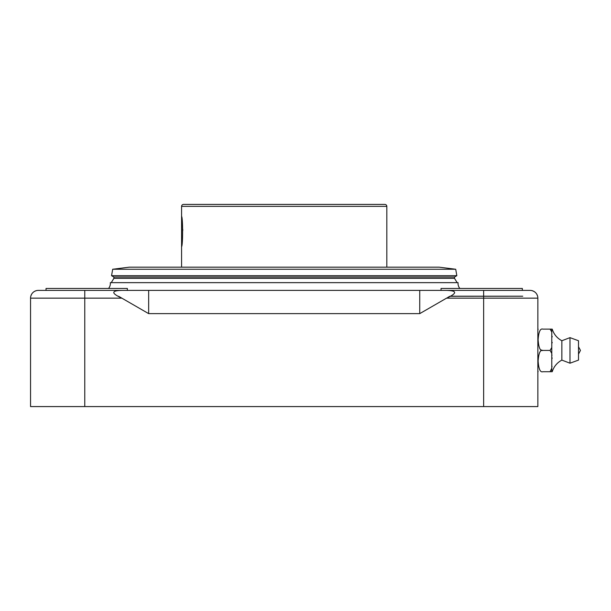 <?xml version="1.0" encoding="UTF-8"?>
<svg xmlns="http://www.w3.org/2000/svg" width="611" height="611" viewBox="0 0 611 611"><rect width="100%" height="100%" fill="white"/><g stroke="black" fill="none" stroke-linecap="round" stroke-linejoin="round"><path stroke-width="0.92" d="M45.649 290.401L38.294 290.401A7.744 7.744 90 0 0 30.55 298.145L30.55 406.575L537.856 406.575L537.856 298.145A7.744 7.744 0 0 0 530.104 290.401L522.749 290.401M38.294 290.401L121.833 290.401C111.103 290.645 111.103 293.234 121.833 298.145L118.649 296.297M440.653 290.401L419.742 290.401L419.742 313.634L446.572 298.145C457.303 293.257 457.303 290.676 446.572 290.401L121.833 290.401M446.572 290.401L530.104 290.401M419.742 313.634L148.664 313.634L148.664 290.401L127.752 290.401M531.448 290.515L532.181 290.683M531.776 290.576L532.96 290.943M533.311 291.088L533.899 291.386M533.915 291.394L535.251 292.348M536.87 294.365L537.161 294.945M537.168 294.96L537.443 295.655M537.443 295.671L537.672 296.472M537.573 296.075L537.733 296.801M537.772 297.007L537.833 297.542M537.825 297.526L537.764 296.977M537.543 295.976L536.825 294.288M534.113 291.516L532.273 290.706M148.664 313.634L121.833 298.145L84.769 298.145L84.769 406.575M30.573 297.526L30.642 296.977M30.665 296.801L30.833 296.075M30.733 296.472L30.955 295.671M30.855 295.976L31.581 294.288M34.437 291.424L35.751 290.828M35.812 290.805L36.629 290.576M36.973 290.508L36.217 290.683M35.797 290.813L34.506 291.386M34.491 291.394L33.544 292.027M31.535 294.365L30.962 295.655M30.634 297.007L30.573 297.542M449.917 296.205L522.749 296.205L449.803 296.274M449.245 296.595L447.787 297.442M551.779 329.123L550.068 329.123L551.779 329.123L551.779 332.01L550.068 329.123L542.835 329.123C536.962 329.123 536.962 329.123 542.835 329.123C540.269 328.275 538.688 331.819 538.108 339.754C538.688 347.728 540.261 351.279 542.835 350.424C540.269 349.568 538.688 353.112 538.108 361.055C538.688 369.021 540.261 372.58 542.835 371.717C536.962 371.717 536.962 371.717 542.835 371.717L550.068 371.717L551.832 368.158M541.598 350.156L541.178 349.927M552.138 342.924L552.168 342.313M552.153 336.944L552.115 336.317M551.779 332.01L551.779 371.717L550.068 371.717M552.222 329.123C553.872 334.301 557.079 338.166 561.86 340.739L561.86 360.1C557.079 362.674 553.872 366.547 552.222 371.717M551.939 366.921L552 366.21M552.161 358.344L552.138 357.924M551.962 355.426L551.909 354.808M551.786 353.418L550.068 350.424L551.779 347.537M542.835 350.424L550.068 350.424M561.86 360.1L569.994 363.201L569.994 337.639L561.86 340.739M569.994 337.639L578.51 340.739L578.51 360.1L569.994 363.201M46.039 290.401L46.039 288.461L127.363 288.461L127.363 290.401M441.035 290.401L441.035 288.461L522.359 288.461L522.359 290.401M108.537 288.461A7.744 7.744 0 0 0 110.324 282.649L458.074 282.649A7.744 7.744 0 0 0 459.869 288.461M111.255 282.649L113.89 278.356L454.515 278.356L454.515 277.035L456.837 275.683L455.714 269.252L439.103 267.16L129.303 267.16L112.684 269.252L455.714 269.252M457.15 282.649L454.515 278.356M113.89 278.356L113.89 277.035L454.515 277.035M113.89 277.035L111.561 275.683L456.837 275.683M111.561 275.683L112.684 269.252M181.582 206.365L386.824 206.365A1.94 1.94 0 0 0 384.884 204.425L183.514 204.425A1.94 1.94 0 0 0 181.582 206.365L181.582 267.16M386.824 206.365L386.824 267.16M181.658 246.47L181.62 246.768C182.941 244.66 182.941 218.41 181.62 216.302L181.658 216.6M181.956 218.776L182.063 219.662M182.727 229.178L182.75 230.668M182.521 238.427L182.422 239.756M182.299 241.154L182.193 242.223M182.047 243.506L181.956 244.27M181.62 246.768L181.62 216.302M483.637 406.575L483.637 298.145L537.856 298.145M483.637 290.401L483.637 298.145L446.572 298.145M30.55 298.145L84.769 298.145L84.769 290.401M537.856 370.701L538.108 371.717M537.856 330.146L538.108 329.123M578.51 346.735L580.45 350.424L578.51 354.113"/></g></svg>
